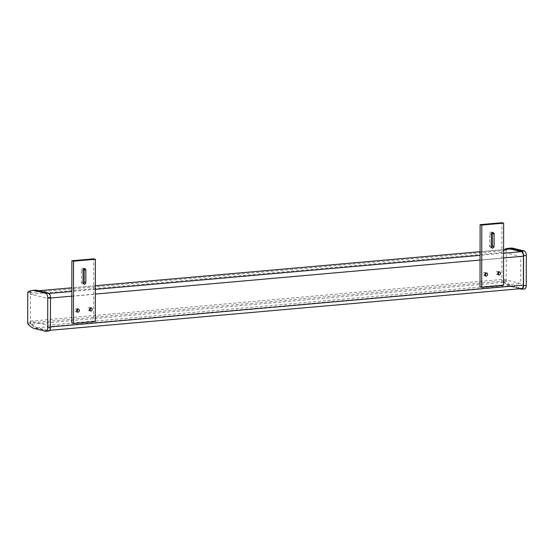 <?xml version="1.0" encoding="UTF-8"?>
<svg xmlns="http://www.w3.org/2000/svg" width="554" height="554" viewBox="0 0 554 554"><rect width="100%" height="100%" fill="white"/><g stroke="black" fill="none" stroke-linecap="round" stroke-linejoin="round"><path stroke-width="0.42" stroke-dasharray="2.77 2.08" d="M50.428 326.936L50.269 326.95A4.03 2.078 84.9 0 1 48.523 330.447A4.03 2.078 84.9 0 1 48.163 330.419L521.252 288.572A4.03 2.078 -95.1 0 0 521.619 288.599M50.269 326.95L50.476 298.031M49.119 293.468L48.226 293.551A4.03 2.078 84.9 0 1 50.317 298.045M48.226 293.551L37.208 290.864L504.279 249.598A1.26 0.651 -95.1 0 0 503.731 250.692L30.643 292.547A1.26 0.651 84.9 0 1 31.183 291.452M30.643 292.547L30.636 294.243L47.692 298.405L47.644 325.309L30.588 321.147L30.588 322.85L503.683 280.996A1.26 0.651 -95.1 0 0 504.216 282.353L31.128 324.208A1.26 0.651 84.9 0 1 30.588 322.85M31.128 324.208L37.139 327.733L48.163 330.419M30.588 321.147L503.683 279.299L520.739 283.461L520.788 256.55L503.731 252.389L503.731 250.692M503.683 280.996L503.683 279.299M503.586 249.605L480.076 251.682M95.35 285.719L71.84 287.796M38.856 290.718L37.208 290.864M504.279 249.598L510.296 249.009M30.636 294.243L503.731 252.389M47.692 298.405L520.788 256.55M47.644 325.309L520.739 283.461M37.139 327.733L510.234 285.878L504.216 282.353M521.252 288.572L510.234 285.878M83.931 268.725A1.634 1.385 103.7 0 0 81.39 269.895L81.369 282.346A1.634 1.385 103.7 0 0 83.301 283.676M77.408 309.153A1.634 1.385 103.7 0 0 74.887 310.095A1.634 1.385 103.7 0 0 76.798 311.653M90.309 308.017A1.634 1.385 103.7 0 0 87.788 308.959A1.634 1.385 103.7 0 0 89.7 310.51M71.778 323.051L93.626 321.119L93.73 258.836M95.288 321.528L93.626 321.119M492.167 232.611A1.634 1.385 103.7 0 0 489.632 233.774L489.604 246.232A1.634 1.385 103.7 0 0 491.536 247.562M485.643 273.039A1.634 1.385 103.7 0 0 483.123 273.981A1.634 1.385 103.7 0 0 485.034 275.539M498.545 271.903A1.634 1.385 103.7 0 0 496.024 272.838A1.634 1.385 103.7 0 0 497.935 274.396M480.013 286.937L501.862 285.005L501.966 222.722M503.524 285.414L501.862 285.005M34.909 290.192A30.228 15.574 -95.1 0 0 30.74 291.736L28.012 291.979M30.74 291.736A1.26 0.651 -95.1 0 0 30.484 292.657L30.428 322.657A1.26 0.651 -95.1 0 0 30.678 323.688A30.228 15.574 -95.1 0 0 37.478 328.363L48.316 331.008A4.03 2.078 -95.1 0 0 48.683 331.036M30.678 323.688L27.942 323.931M510.733 248.102A30.228 15.574 -95.1 0 0 506.564 249.639L503.835 249.882A1.26 0.651 -95.1 0 0 503.579 250.81L503.524 280.802A1.26 0.651 -95.1 0 0 503.766 281.834A30.228 15.574 -95.1 0 0 510.566 286.508L519.791 288.759M504.389 249.535A30.228 15.574 -95.1 0 0 503.835 249.882M506.564 249.639A1.26 0.651 -95.1 0 0 506.308 250.567L506.252 280.566A1.26 0.651 -95.1 0 0 506.501 281.591A30.228 15.574 -95.1 0 0 513.302 286.266L524.139 288.911A4.03 2.078 -95.1 0 0 524.506 288.946M506.501 281.591L503.766 281.834M71.819 296.148L95.336 294.063M480.055 260.034L503.572 257.949M503.579 253.268L480.069 255.346M95.343 289.382L71.833 291.459M81.39 269.895L83.058 270.297M81.369 282.346L83.038 282.755M489.632 233.774L491.294 234.183M489.604 246.232L491.273 246.641M48.316 331.008L45.587 331.25M37.478 328.363L34.743 328.605M30.428 322.657L27.7 322.899M30.484 292.657L27.755 292.9M524.139 288.911L521.411 289.153M513.302 286.266L510.566 286.508M506.252 280.566L503.524 280.802M506.308 250.567L503.579 250.81M48.523 330.447L49.715 330.343M83.176 268.178L84.845 268.586M82.38 283.814L84.049 284.223M78.322 309.014L76.66 308.613M77.546 312.2L75.884 311.791M91.223 307.872L89.561 307.47M90.447 311.057L88.785 310.649M491.412 232.064L493.081 232.472M490.615 247.7L492.284 248.109M486.557 272.9L484.895 272.492M485.782 276.086L484.12 275.677M499.466 271.758L497.797 271.356M498.683 274.943L497.021 274.535"/><path stroke-width="0.83" d="M49.715 330.343L521.619 288.599A4.03 2.078 -95.1 0 0 523.357 285.095L50.428 326.936M503.572 257.949L523.412 256.197L523.357 285.095M523.412 256.197A4.03 2.078 -95.1 0 0 521.321 251.696L503.579 253.268M521.321 251.696L510.296 249.009L503.586 249.605M480.076 251.682L95.35 285.719M71.84 287.796L38.856 290.718M83.301 283.676A1.634 1.385 103.7 0 0 84.166 282.104L84.187 269.646A1.634 1.385 103.7 0 0 83.931 268.725M83.058 270.297A1.634 1.385 -76.3 0 1 85.856 270.054L85.835 282.505A1.634 1.385 -76.3 0 1 83.038 282.755L83.058 270.297M77.934 312.227A1.634 1.385 -76.3 0 1 76.59 310.282A1.634 1.385 -76.3 0 1 79.319 310.711A1.634 1.385 -76.3 0 1 77.934 312.227M76.798 311.653A1.634 1.385 103.7 0 0 77.408 309.153M90.835 311.085A1.634 1.385 -76.3 0 1 89.499 309.139A1.634 1.385 -76.3 0 1 92.22 309.568A1.634 1.385 -76.3 0 1 90.835 311.085M89.7 310.51A1.634 1.385 103.7 0 0 90.309 308.017M95.288 321.528L73.44 323.46L71.778 323.051L71.882 260.768L93.73 258.836L95.399 259.244L95.288 321.528M73.44 323.46L73.55 261.176L71.882 260.768M73.55 261.176L95.399 259.244M491.536 247.562A1.634 1.385 103.7 0 0 492.402 245.99L492.423 233.532A1.634 1.385 103.7 0 0 492.167 232.611M491.294 234.183A1.634 1.385 -76.3 0 1 494.092 233.933L494.071 246.392A1.634 1.385 -76.3 0 1 491.273 246.641L491.294 234.183M486.17 276.114A1.634 1.385 -76.3 0 1 484.826 274.168A1.634 1.385 -76.3 0 1 487.555 274.597A1.634 1.385 -76.3 0 1 486.17 276.114M485.034 275.539A1.634 1.385 103.7 0 0 485.643 273.039M499.071 274.971A1.634 1.385 -76.3 0 1 497.734 273.025A1.634 1.385 -76.3 0 1 500.456 273.454A1.634 1.385 -76.3 0 1 499.071 274.971M497.935 274.396A1.634 1.385 103.7 0 0 498.545 271.903M503.524 285.414L481.675 287.346L480.013 286.937L480.117 224.654L501.966 222.722L503.634 223.13L503.524 285.414M481.675 287.346L481.786 225.062L480.117 224.654M481.786 225.062L503.634 223.13M45.947 331.278L48.683 331.036A4.03 2.078 -95.1 0 0 50.421 327.559L50.476 297.512A4.03 2.078 -95.1 0 0 48.385 293.038L37.291 290.331A30.228 15.574 -95.1 0 0 34.909 290.192L32.18 290.435A30.228 15.574 -95.1 0 0 28.012 291.979A1.26 0.651 -95.1 0 0 27.755 292.9L27.7 322.899A1.26 0.651 -95.1 0 0 27.942 323.931A30.228 15.574 -95.1 0 0 34.743 328.605L45.587 331.25A4.03 2.078 -95.1 0 0 45.947 331.278A4.03 2.078 -95.1 0 0 47.692 327.802L47.748 297.754A4.03 2.078 -95.1 0 0 45.65 293.281L34.563 290.573A30.228 15.574 -95.1 0 0 32.18 290.435M37.291 290.331L34.563 290.573M519.791 288.759L521.411 289.153A4.03 2.078 -95.1 0 0 521.771 289.181L524.506 288.946A4.03 2.078 -95.1 0 0 526.245 285.462L526.3 255.422A4.03 2.078 -95.1 0 0 524.209 250.948L513.115 248.24A30.228 15.574 -95.1 0 0 510.733 248.102L508.004 248.344A30.228 15.574 -95.1 0 0 504.389 249.535M513.115 248.24L510.386 248.483A30.228 15.574 -95.1 0 0 508.004 248.344M521.771 289.181A4.03 2.078 -95.1 0 0 523.516 285.705L523.572 255.664A4.03 2.078 -95.1 0 0 521.473 251.191L510.386 248.483M50.476 298.031L71.819 296.148M95.336 294.063L480.055 260.034M480.069 255.346L95.343 289.382M71.833 291.459L49.119 293.468M84.187 269.646L85.856 270.054M84.166 282.104L85.835 282.505M492.423 233.532L494.092 233.933M492.402 245.99L494.071 246.392M48.385 293.038L45.65 293.281M50.476 297.512L47.748 297.754M50.421 327.559L47.692 327.802M524.209 250.948L521.473 251.191M526.3 255.422L523.572 255.664M526.245 285.462L523.516 285.705"/></g></svg>
